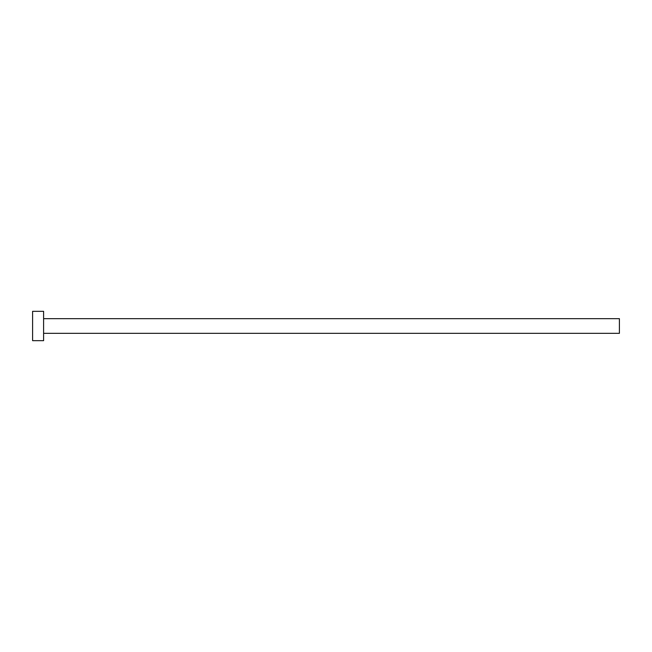 <?xml version="1.0" encoding="UTF-8"?>
<svg xmlns="http://www.w3.org/2000/svg" width="652" height="652" viewBox="0 0 652 652"><rect width="100%" height="100%" fill="white"/><g stroke="black" fill="none" stroke-linecap="round" stroke-linejoin="round"><path stroke-width="0.98" d="M43.602 318.665L619.4 318.665L619.4 333.335L43.602 333.335M43.602 326L43.602 340.67L32.6 340.67L32.6 311.33L43.602 311.33L43.602 326"/></g></svg>
